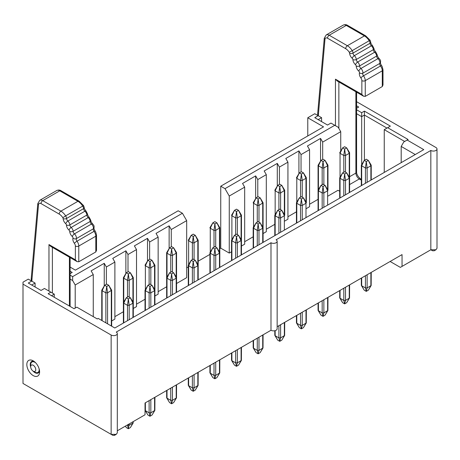 <?xml version="1.0" encoding="UTF-8"?>
<svg xmlns="http://www.w3.org/2000/svg" width="460" height="460" viewBox="0 0 460 460"><rect width="100%" height="100%" fill="white"/><g stroke="black" fill="none" stroke-linecap="round" stroke-linejoin="round"><path stroke-width="0.69" d="M356.598 101.7L435.942 147.511A3.611 2.087 180 0 1 437 148.982A3.611 2.087 180 0 1 434.769 150.914A3.611 2.087 180 0 1 430.83 150.46L430.83 249.78L402.046 266.397L402.046 254.598L277.156 326.703M356.598 108.261L358.702 107.048L356.598 105.829M356.598 113.695L361.681 116.633L361.681 112.7L356.598 109.762M361.681 164.611L361.681 116.633L364.406 115.057L364.406 111.124L361.681 112.7M364.406 160.293L364.406 115.057L386.975 128.087M404.691 141.462L384.249 129.662L390.379 126.12L364.406 111.124M401.195 162.656L401.195 146.429L403.753 142.002L408.095 139.495L387.653 127.696M401.195 146.429L415.248 154.543M51.532 295.699L54.251 294.124L50.847 292.157L48.122 293.733L74.094 308.729L76.82 307.153L97.261 318.952L98.198 318.412L114.804 328.003L423.763 149.626L407.157 140.035M307.774 135.959L307.774 117.766L314.761 113.735L318.165 115.701L314.761 117.668L327.531 125.039L330.941 123.073L338.18 127.253L340.733 131.681L340.733 150.995M384.249 129.662L384.249 172.437M390.126 261.481L400.344 267.381L402.046 266.397M219.817 248.687L220.742 248.158L220.742 186.202L323.529 126.862L307.774 117.766M318.165 119.634L321.574 117.668L321.574 121.601M327.968 196.081L338.008 190.285L339.698 191.262M340.733 131.681L322.678 142.1L322.678 159.407M322.678 142.1L320.551 138.414L320.551 161.092M309.563 204.251L318.067 199.341M320.551 138.414L307.435 145.987L309.563 149.672L309.563 206.707L306.343 208.57M309.563 149.672L301.047 154.589L301.047 171.896M301.047 154.589L298.919 150.903L298.919 173.581M287.931 216.74L296.435 211.83M298.919 150.903L285.804 158.476L287.931 162.161L287.931 219.196L284.711 221.059M287.931 162.161L279.415 167.078L279.415 184.385M279.415 167.078L277.288 163.392L277.288 186.07M266.305 229.224L274.804 224.319M277.288 163.392L264.172 170.965L266.305 174.65L266.305 231.685L263.08 233.548M321.574 117.668L318.165 115.701M431.785 250.326L432.538 250.763L434.24 250.763L435.942 249.78L437 248.302L437 148.982M430.83 249.78L435.942 249.78M266.305 174.65L257.784 179.567L257.784 196.874M220.742 186.202L224.998 188.663L334.771 125.287M224.998 188.663L229.258 196.04L244.674 187.139L242.541 183.454L255.656 175.881L257.784 179.567M430.83 150.46L276.098 239.798A3.611 2.087 0 0 1 277.156 241.27L277.156 328.791A3.611 2.087 -0 0 1 274.925 330.717A3.611 2.087 -0 0 1 270.986 330.263L270.986 242.748A3.611 2.087 0 0 0 274.925 243.196A3.611 2.087 0 0 0 277.156 241.27M50.847 292.157L44.459 288.472L41.055 290.438L28.278 283.061L31.688 281.094L28.278 279.128L23 282.175L23 284.142L111.142 335.035A3.611 2.087 0 0 0 115.08 335.484A3.611 2.087 0 0 0 117.311 333.558A3.611 2.087 0 0 0 116.248 332.08L270.986 242.748M31.688 285.027L35.092 283.061L31.688 281.094M114.546 434.349L114.546 435.332L112.855 435.338L23 383.462L23 284.142M39.606 371.91A9.033 5.215 60 0 1 33.218 375.596A9.033 5.215 60 0 1 26.829 364.533A9.033 5.215 60 0 1 33.218 360.847A9.033 5.215 60 0 1 39.606 371.91M112.855 435.338L111.147 434.355L116.248 434.349L117.311 432.877L117.311 333.558M117.311 430.79L145.032 414.782L145.032 402.983L270.986 330.263M35.092 283.061L35.092 286.994M54.251 294.124L54.251 297.275M70.115 275.161L72.651 276.621L182.419 213.244L178.164 210.789L75.371 270.135L70.115 267.099M70.115 271.227L72.22 272.441L70.115 273.66M39.543 370.812A6.624 3.824 60 0 1 38.232 372.974A6.624 3.824 60 0 1 32.936 370.99M30.682 367.08A6.624 3.824 60 0 1 31.608 361.502A6.624 3.824 60 0 1 34.138 361.451M186.679 267.823L188.284 266.898M198.185 261.176L209.915 254.409M220.742 248.158L229.258 253.075L229.258 196.04M75.204 308.091L75.204 284.981L93.259 274.557L91.126 270.871L104.242 263.298L106.369 266.984L114.885 262.068L112.757 258.382L125.873 250.809L128.001 254.495L136.516 249.579L134.389 245.893L147.505 238.32L149.632 242.012L158.148 237.09L156.02 233.404L169.136 225.831L171.264 229.523L186.679 220.622L186.679 277.656L176.554 283.498M166.652 286.758L158.148 291.669M158.148 237.09L158.148 294.124L154.928 295.987M145.021 299.247L136.516 304.158M136.516 249.579L136.516 306.613L133.296 308.476M123.389 311.736L114.885 316.647M114.885 262.068L114.885 319.102L111.665 320.965M253.178 236.802L244.674 241.713M244.674 187.139L244.674 244.174L241.448 246.037M231.547 251.752L229.258 253.075M75.204 284.981L72.651 280.554L70.115 279.093M72.651 280.554L72.651 276.621M186.679 220.622L182.419 213.244M255.656 198.559L255.656 175.881M171.264 229.523L171.264 246.824M169.136 225.831L169.136 248.515M149.632 242.012L149.632 259.313M147.505 238.32L147.505 261.004M128.001 254.495L128.001 271.802M125.873 250.809L125.873 273.487M106.369 266.984L106.369 284.291M104.242 263.298L104.242 285.976M93.259 274.557L93.259 316.647M284.642 335.461L281.802 340.147L279.76 341.326L277.714 340.147L275.161 335.725L278.904 337.887L280.611 337.887L284.642 335.461L284.711 322.339M263.011 347.95L260.17 352.636L258.129 353.815L256.082 352.636L253.529 348.209L257.278 350.376L258.98 350.376L263.011 347.95L263.08 334.828M241.379 360.439L238.539 365.125L236.498 366.304L234.45 365.125L231.897 360.697L235.646 362.865L237.348 362.865L241.379 360.439L241.448 347.317M219.748 372.928L216.907 377.614L214.866 378.793L212.825 377.614L210.266 373.186L214.015 375.348L215.717 375.348L219.748 372.928L219.817 359.806M176.49 397.9L173.65 402.592L171.603 403.771L169.562 402.592L167.009 398.164L170.752 400.327L172.454 400.327L176.49 397.9L176.554 384.784M154.859 410.389L152.018 415.075L149.971 416.26L147.93 415.075L145.377 410.653L149.12 412.815L150.828 412.815L154.859 410.389L154.928 397.273M127.15 425.109L129.197 425.304L132.94 423.142L133.296 421.561M198.116 385.417L195.281 390.103L193.234 391.282L191.193 390.103L188.634 385.675L192.383 387.837L194.085 387.837L198.116 385.417L198.185 372.295M371.162 285.505L368.322 290.197L366.281 291.375L364.24 290.197L361.681 285.769L365.43 287.931L367.132 287.931L371.162 285.505L371.231 272.389M349.537 297.994L346.696 302.68L344.649 303.865L342.608 302.68L340.049 298.258L343.798 300.42L345.5 300.42L349.537 297.994L349.6 284.878M327.905 310.483L325.065 315.169L323.018 316.353L320.976 315.169L318.423 310.747L322.167 312.909L323.869 312.909L327.905 310.483L327.968 297.367M306.274 322.972L303.433 327.658L301.386 328.837L299.345 327.658L296.792 323.236L300.535 325.398L302.243 325.398L306.274 322.972L306.343 309.856M284.355 230.109L284.355 215.751L281.802 210.346L284.642 215.033L284.355 215.751L280.611 217.919L278.904 217.919L275.161 215.751L277.714 210.346L279.76 211.525L281.802 210.346L279.76 209.168L277.714 210.346L274.804 215.263L275.161 215.751L275.161 235.422M262.723 227.05L262.723 203.268L260.17 197.857L263.08 202.774L258.98 205.43L258.129 199.036L260.17 197.857L258.129 196.679L256.082 197.857L258.129 199.036L257.278 205.43L253.529 203.268L256.082 197.857L253.178 202.774L253.529 203.268L253.529 227.05M219.466 252.028L219.466 228.24L216.907 222.835L219.817 227.752L215.717 230.408L214.866 224.014L216.907 222.835L214.866 221.657L212.825 222.835L214.866 224.014L214.015 230.408L210.266 228.24L212.825 222.835L209.915 227.752L210.266 228.24L210.266 252.028M219.466 267.576L219.466 253.218L216.907 247.808L219.748 252.5L219.466 253.218L215.717 255.38L214.015 255.38L210.266 253.218L212.825 247.808L214.866 248.992L216.907 247.808L214.866 246.629L212.825 247.808L209.915 252.73L210.266 253.218L210.266 272.883M262.723 242.598L262.723 228.24L260.17 222.835L263.011 227.522L262.723 228.24L258.98 230.408L258.129 224.014L260.17 222.835L258.129 221.657L256.082 222.835L258.129 224.014L257.278 230.408L253.529 228.24L256.082 222.835L253.178 227.752L253.529 228.24L253.529 247.911M241.097 255.087L241.097 240.73L238.539 235.324L241.448 240.241L237.348 242.891L236.498 236.503L238.539 235.324L236.498 234.14L234.45 235.324L236.498 236.503L235.646 242.891L231.897 240.73L234.45 235.324L231.547 240.241L231.897 240.73L231.897 260.394M241.097 239.539L241.097 215.751L238.539 210.346L241.379 215.033L241.097 215.751L237.348 217.919L235.646 217.919L231.897 215.751L234.45 210.346L236.498 211.525L238.539 210.346L236.498 209.168L234.45 210.346L231.547 215.263L231.897 215.751L231.897 239.539M197.834 264.517L197.834 240.73L195.281 235.324L198.185 240.241L194.085 242.891L193.234 236.503L195.281 235.324L193.234 234.14L191.193 235.324L193.234 236.503L192.383 242.891L188.634 240.73L191.193 235.324L188.284 240.241L188.634 240.73L188.634 264.517M111.308 325.985L111.308 290.685L108.755 285.275L111.665 290.191L107.565 292.847L105.863 292.847L102.114 290.685L104.667 285.275L106.714 286.453L108.755 285.275L106.714 284.096L104.667 285.275L101.763 290.191L102.114 290.685L102.114 320.678M154.571 289.489L154.571 265.707L152.018 260.297L154.928 265.213L150.828 267.869L149.971 261.481L152.018 260.297L149.971 259.118L147.93 260.297L149.971 261.481L149.12 267.869L145.377 265.707L147.93 260.297L145.021 265.213L145.377 265.707L145.377 289.489M154.571 305.043L154.571 290.685L152.018 285.275L154.859 289.961L154.571 290.685L150.828 292.847L149.12 292.847L145.377 290.685L147.93 285.275L149.971 286.453L152.018 285.275L149.971 284.096L147.93 285.275L145.021 290.191L145.377 290.685L145.377 310.35M176.203 292.554L176.203 278.196L173.65 272.786L176.49 277.472L176.203 278.196L172.454 280.358L171.603 273.964L173.65 272.786L171.603 271.607L169.562 272.786L171.603 273.964L170.752 280.358L167.009 278.196L169.562 272.786L166.652 277.702L166.652 252.73L169.562 247.808L171.603 248.992L173.65 247.808L171.603 246.629L169.562 247.808L167.009 253.218L166.652 252.73M132.94 317.526L132.94 303.174L130.387 297.764L133.227 302.45L132.94 303.174L129.197 305.336L128.346 298.942L130.387 297.764L128.346 296.585L126.299 297.764L128.346 298.942L127.489 305.336L123.746 303.174L126.299 297.764L123.389 302.68L123.389 277.702L126.299 272.786L128.346 273.964L130.387 272.786L128.346 271.607L126.299 272.786L123.746 278.196L123.389 277.702M132.94 301.978L132.94 278.196L130.387 272.786L133.227 277.472L132.94 278.196L129.197 280.358L128.346 273.964L127.489 280.358L123.746 278.196L123.746 301.978M176.203 277.006L176.203 253.218L173.65 247.808L176.49 252.5L176.203 253.218L172.454 255.38L171.603 248.992L170.752 255.38L167.009 253.218L167.009 277.006M197.834 280.065L197.834 265.707L195.281 260.297L198.116 264.989L197.834 265.707L194.085 267.869L192.383 267.869L188.634 265.707L191.193 260.297L193.234 261.481L195.281 260.297L193.234 259.118L191.193 260.297L188.284 265.213L188.634 265.707L188.634 285.373M305.986 202.072L305.986 178.29L303.433 172.88L306.274 177.566L305.986 178.29L302.243 180.452L300.535 180.452L296.792 178.29L299.345 172.88L301.386 174.058L303.433 172.88L301.386 171.701L299.345 172.88L296.435 177.796L296.792 178.29L296.792 202.072M349.249 177.094L349.249 153.312L346.696 147.901L349.537 152.593L349.249 153.312L345.5 155.474L343.798 155.474L340.049 153.312L342.608 147.901L344.649 149.086L346.696 147.901L344.649 146.723L342.608 147.901L339.698 152.818L340.049 153.312L340.049 177.094M349.249 192.648L349.249 178.29L346.696 172.88L349.537 177.566L349.249 178.29L345.5 180.452L343.798 180.452L340.049 178.29L342.608 172.88L344.649 174.058L346.696 172.88L344.649 171.701L342.608 172.88L339.698 177.796L340.049 178.29L340.049 197.955M370.881 180.159L370.881 165.801L368.322 160.39L371.162 165.077L370.881 165.801L367.132 167.963L365.43 167.963L361.681 165.801L364.24 160.39L366.281 161.569L368.322 160.39L366.281 159.212L364.24 160.39L361.33 165.307L361.681 165.801L361.681 185.466M327.618 205.131L327.618 190.779L325.065 185.368L327.905 190.055L327.618 190.779L323.869 192.941L322.167 192.941L318.423 190.779L320.976 185.368L323.018 186.547L325.065 185.368L323.018 184.19L320.976 185.368L318.067 190.285L318.067 165.307L320.976 160.39L323.018 161.569L325.065 160.39L323.018 159.212L320.976 160.39L318.423 165.801L318.067 165.307M327.618 189.583L327.618 165.801L325.065 160.39L327.905 165.077L327.618 165.801L323.869 167.963L322.167 167.963L318.423 165.801L318.423 189.583M305.986 217.62L305.986 203.268L303.433 197.857L306.274 202.544L305.986 203.268L302.243 205.43L301.386 199.036L303.433 197.857L301.386 196.679L299.345 197.857L301.386 199.036L300.535 205.43L296.792 203.268L299.345 197.857L296.435 202.774L296.792 203.268L296.792 222.933M284.355 214.561L284.355 190.779L281.802 185.368L284.711 190.285L280.611 192.941L279.76 186.547L281.802 185.368L279.76 184.19L277.714 185.368L279.76 186.547L278.904 192.941L275.161 190.779L277.714 185.368L274.804 190.285L275.161 190.779L275.161 214.561M280.611 324.708L280.611 337.887L279.76 341.326L278.904 337.887L278.904 325.691M281.802 340.147L284.355 335.725L284.355 322.546M258.98 337.197L258.98 350.376L258.129 353.815L257.278 350.376L257.278 338.18M260.17 352.636L262.723 348.209L262.723 335.035M237.348 349.686L237.348 362.865L236.498 366.304L235.646 362.865L235.646 350.669M238.539 365.125L241.097 360.697L241.097 347.524M215.717 362.175L215.717 375.348L214.866 378.793L214.015 375.348L214.015 363.159M216.907 377.614L219.466 373.186L219.466 360.013M172.454 387.153L172.454 400.327L171.603 403.771L170.752 400.327L170.752 388.136M173.65 402.592L176.203 398.164L176.203 384.985M150.828 399.636L150.828 412.815L149.971 416.26L149.12 412.815L149.12 400.62M152.018 415.075L154.571 410.653L154.571 397.474M133.227 422.878L130.387 427.564L128.346 428.749L126.299 427.564L125.448 426.092M129.197 423.93L128.346 428.749L127.489 424.913M130.387 427.564L132.94 423.142L132.94 421.762M194.085 374.664L194.085 387.837L193.234 391.282L192.383 387.837L192.383 375.647M195.281 390.103L197.834 385.675L197.834 372.497M367.132 274.758L367.132 287.931L366.281 291.375L365.43 287.931L365.43 275.741M368.322 290.197L370.881 285.769L370.881 272.59M345.5 287.241L345.5 300.42L344.649 303.865L343.798 300.42L343.798 288.224M346.696 302.68L349.249 298.258L349.249 285.079M323.869 299.73L323.869 312.909L323.018 316.353L322.167 312.909L322.167 300.714M325.065 315.169L327.618 310.747L327.618 297.568M302.243 312.219L302.243 325.398L301.386 328.837L300.535 325.398L300.535 313.202M303.433 327.658L305.986 323.236L305.986 310.057M382.289 86.543L382.996 84.985L382.996 69.828A2.409 1.391 180 0 1 382.289 70.811A5.618 3.243 -120 0 0 380.518 65.97A2.409 1.391 60 0 1 379.822 63.399A3.611 2.087 -120 0 0 377.942 58.65A2.409 1.391 60 0 1 376.625 56.08A3.611 2.087 -120 0 0 374.653 52.233A2.409 1.391 60 0 1 373.342 49.668A3.611 2.087 -120 0 0 371.369 45.816A2.409 1.391 60 0 1 370.053 43.251A3.611 2.087 -120 0 0 369.15 40.635A10.408 6.009 -120 0 0 364.406 35.903L346.248 25.415A6.02 3.479 -120 0 0 343.24 25.116C344.845 24.449 346.253 24.512 347.449 25.294A2.409 1.391 120 0 0 346.248 25.415L329.216 35.247L347.375 45.736A10.408 6.009 60 0 1 352.113 50.468A3.611 2.087 60 0 1 353.021 53.084A2.409 1.391 -120 0 0 354.338 55.648A3.611 2.087 60 0 1 356.304 59.501A2.409 1.391 -120 0 0 357.621 62.065A3.611 2.087 60 0 1 359.593 65.912L376.625 56.08A2.409 1.311 177.3 0 0 377.332 55.096C377.194 55.758 377.786 56.89 379.109 58.5A2.409 1.041 130.2 0 0 377.942 58.65L360.91 68.482A3.611 2.087 60 0 1 362.791 73.232A2.409 1.391 -120 0 0 363.486 75.802A5.618 3.243 60 0 1 365.257 80.644L365.257 96.376L382.289 86.543L382.289 70.811L365.257 80.644A2.409 1.391 180 0 1 361.853 80.644L361.853 94.409L363.555 96.203L365.257 96.376M278.904 233.255L278.904 217.919L279.76 211.525L280.611 217.919L280.611 232.271M214.015 270.721L214.015 255.38L214.866 248.992L215.717 255.38L215.717 269.738M235.646 234.634L235.646 217.919L236.498 211.525L237.348 217.919L237.348 234.634M105.863 322.839L105.863 292.847L106.714 286.453L107.565 292.847L107.565 323.823M149.12 308.188L149.12 292.847L149.971 286.453L150.828 292.847L150.828 307.205M192.383 283.21L192.383 267.869L193.234 261.481L194.085 267.869L194.085 282.227M300.535 197.167L300.535 180.452L301.386 174.058L302.243 180.452L302.243 197.167M343.798 172.189L343.798 155.474L344.649 149.086L345.5 155.474L345.5 172.189M343.798 195.793L343.798 180.452L344.649 174.058L345.5 180.452L345.5 194.81M365.43 183.304L365.43 167.963L366.281 161.569L367.132 167.963L367.132 182.321M322.167 208.282L322.167 192.941L323.018 186.547L323.869 192.941L323.869 207.299M322.167 184.678L322.167 167.963L323.018 161.569L323.869 167.963L323.869 184.678M37.795 203.59L39.727 200.347A6.02 3.479 60 0 1 42.734 200.646L60.898 211.128L77.93 201.296A2.409 1.391 120 0 1 79.132 201.181L83.593 205.597L84.278 207.661C84.145 208.322 84.738 209.455 86.06 211.071L87.567 214.078C87.429 214.739 88.021 215.872 89.343 217.482L90.85 220.495C90.718 221.151 91.31 222.289 92.632 223.899C94.714 226.285 93.995 226.423 94.024 227.97C93.69 227.982 94.024 228.999 95.03 231.023A2.409 0.385 143.4 0 0 94.041 231.363L77.01 241.201A5.618 3.243 60 0 1 78.781 246.042A2.409 1.391 180 0 1 75.371 246.042L75.371 259.808L77.079 261.602L78.781 261.774L95.812 251.942L96.514 250.378L96.519 235.221A2.409 1.391 180 0 1 95.812 236.204A5.618 3.243 -120 0 0 94.041 231.363A2.409 1.391 60 0 1 93.346 228.798A3.611 2.087 -120 0 0 91.459 224.043A2.409 1.391 60 0 1 90.148 221.478A3.611 2.087 -120 0 0 88.176 217.632A2.409 1.391 60 0 1 86.859 215.061A3.611 2.087 -120 0 0 84.887 211.215A2.409 1.391 60 0 1 83.576 208.65A3.611 2.087 -120 0 0 82.668 206.034A10.408 6.009 -120 0 0 77.93 201.296L59.765 190.814A6.02 3.479 -120 0 0 56.758 190.509M258.98 222.145L258.98 205.43L257.278 205.43L257.278 222.145M274.804 330.746L274.804 335.231L275.161 335.725L275.161 330.654M253.178 340.549L253.178 347.72L253.529 348.209L253.529 340.342M258.98 244.76L258.98 230.408L257.278 230.408L257.278 245.743M231.547 353.038L231.547 360.209L231.897 360.697L231.897 352.831M237.348 257.249L237.348 242.891L235.646 242.891L235.646 258.233M209.915 365.522L209.915 372.698L210.266 373.186L210.266 365.32M215.717 247.123L215.717 230.408L214.015 230.408L214.015 247.123M194.085 259.612L194.085 242.891L192.383 242.891L192.383 259.612M166.652 390.5L166.652 397.67L167.009 398.164L167.009 390.298M167.009 297.861L167.009 278.196L166.652 277.702L166.652 298.068M172.454 294.716L172.454 280.358L170.752 280.358L170.752 295.699M145.032 410.257L145.377 410.653L145.377 402.787M123.746 322.839L123.746 303.174L123.389 302.68L123.389 323.041M129.197 319.694L129.197 305.336L127.489 305.336L127.489 320.678M150.828 284.585L150.828 267.869L149.12 267.869L149.12 284.585M129.197 297.074L129.197 280.358L127.489 280.358L127.489 297.074M188.284 378.011L188.284 385.187L188.634 385.675L188.634 377.809M172.454 272.101L172.454 255.38L170.752 255.38L170.752 272.101M361.33 278.104L361.33 285.275L361.681 285.769L361.681 277.903M339.698 290.593L339.698 297.764L340.049 298.258L340.049 290.392M318.067 303.082L318.067 310.253L318.423 310.747L318.423 302.881M318.423 210.444L318.423 190.779L318.067 190.285L318.067 210.645M280.611 209.656L280.611 192.941L278.904 192.941L278.904 209.656M296.435 315.572L296.435 322.742L296.792 323.236L296.792 315.365M302.243 219.788L302.243 205.43L300.535 205.43L300.535 220.771M363.555 96.209L337.157 80.966L335.455 79.166L335.455 125.678M317.722 112.999L318.423 114.172L324.978 39.295A3.611 2.087 60 0 1 327.509 38.197L345.673 48.685A7.998 4.617 60 0 1 349.312 52.325A1.202 0.696 60 0 1 349.617 53.193A4.819 2.783 -120 0 0 352.245 58.328A1.202 0.696 60 0 1 352.9 59.61A4.819 2.783 -120 0 0 355.534 64.739A1.202 0.696 60 0 1 356.19 66.027A4.819 2.783 -120 0 0 358.817 71.156A1.202 0.696 60 0 1 359.444 72.743A4.819 2.783 -120 0 0 360.841 77.878A3.208 1.851 60 0 1 361.853 80.644M317.722 113.028L324.271 38.226L324.978 39.295M77.073 261.602L50.675 246.364L48.973 244.565L48.973 291.077M31.245 278.392L31.941 279.571L38.502 204.694A3.611 2.087 60 0 1 41.032 203.596L59.19 214.078A7.998 4.617 60 0 1 62.836 217.718A1.202 0.696 60 0 1 63.141 218.592A4.819 2.783 -120 0 0 65.768 223.721A1.202 0.696 60 0 1 66.424 225.009A4.819 2.783 -120 0 0 69.052 230.138A1.202 0.696 60 0 1 69.713 231.42A4.819 2.783 -120 0 0 72.341 236.555A1.202 0.696 60 0 1 72.968 238.136A4.819 2.783 -120 0 0 74.359 243.277A3.208 1.851 60 0 1 75.371 246.042M37.789 203.648L38.502 204.694M30.665 366.747A3.611 2.087 -120 0 0 33.218 371.174A3.611 2.087 -120 0 0 35.776 369.696A3.611 2.087 -120 0 0 33.218 365.269A3.611 2.087 -120 0 0 30.665 366.747L30.665 364.78A6.02 3.479 60 0 1 31.912 362.02A6.02 3.479 60 0 1 34.92 362.319A6.02 3.479 60 0 1 35.684 362.836M39.111 368.776A6.02 3.479 60 0 1 37.933 372.45A6.02 3.479 60 0 1 34.92 372.157L33.218 371.174M111.142 434.349L111.142 335.035M356.598 92.19L356.598 172.092A2.409 1.391 180 0 1 355.891 173.081L355.891 91.781M361.33 180.153L359.3 178.98A4.819 2.783 60 0 1 355.891 173.081L349.6 176.709M349.6 184.575L359.3 178.98A2.409 1.391 -60 0 1 360.502 178.859C357.874 176.513 356.575 174.259 356.598 172.092M347.449 25.294L365.614 35.782A2.409 1.391 120 0 0 364.406 35.903L347.375 45.736A2.409 1.391 120 0 0 345.673 48.685M365.614 35.782L370.076 40.198L349.312 52.325M370.076 40.198L370.76 42.268A2.409 1.311 177.3 0 1 370.053 43.251L353.021 53.084A2.409 1.311 177.3 0 1 349.617 53.193M370.76 42.268C370.622 42.924 371.214 44.062 372.537 45.672A2.409 1.041 130.2 0 0 371.369 45.816L354.338 55.648A2.409 1.041 130.2 0 0 352.245 58.328M372.537 45.672L374.043 48.679A2.409 1.311 177.3 0 1 373.342 49.668L356.304 59.501A2.409 1.311 177.3 0 1 352.9 59.61M374.043 48.679C373.911 49.341 374.503 50.473 375.826 52.083A2.409 1.041 130.2 0 0 374.653 52.233L357.621 62.065A2.409 1.041 130.2 0 0 355.534 64.739M380.506 62.56A2.409 1.713 -164.3 0 1 379.822 63.399L362.791 73.232A2.409 1.713 -164.3 0 1 359.444 72.743M379.109 58.5C381.196 60.887 380.478 61.025 380.5 62.577C380.167 62.583 380.506 63.601 381.507 65.625A2.409 0.385 143.4 0 0 380.518 65.97L363.486 75.802A2.409 0.385 143.4 0 0 360.841 77.878M69.414 306.026L69.414 257.18M39.727 200.347L56.758 190.515C58.368 189.848 59.771 189.905 60.973 190.693A2.409 1.391 120 0 0 59.765 190.814L42.734 200.646A2.409 1.391 120 0 0 41.032 203.596M83.593 205.597L65.636 215.867A3.611 2.087 60 0 1 66.539 218.483A2.409 1.391 -120 0 0 67.856 221.047A3.611 2.087 60 0 1 69.828 224.894A2.409 1.391 -120 0 0 71.145 227.464A3.611 2.087 60 0 1 73.117 231.311L90.148 221.478A2.409 1.311 177.3 0 0 90.85 220.495M84.278 207.667A2.409 1.311 177.3 0 1 83.576 208.65L66.539 218.483A2.409 1.311 177.3 0 1 63.141 218.592M86.06 211.071A2.409 1.041 130.2 0 0 84.887 211.215L67.856 221.047A2.409 1.041 130.2 0 0 65.768 223.721M87.567 214.078A2.409 1.311 177.3 0 1 86.859 215.061L69.828 224.894A2.409 1.311 177.3 0 1 66.424 225.009M89.343 217.482A2.409 1.041 130.2 0 0 88.176 217.632L71.145 227.464A2.409 1.041 130.2 0 0 69.052 230.138M92.632 223.899A2.409 1.041 130.2 0 0 91.459 224.043L74.428 233.875A3.611 2.087 60 0 1 76.314 238.631A2.409 1.391 -120 0 0 77.01 241.201A2.409 0.385 143.4 0 0 74.359 243.277M94.024 227.959A2.409 1.713 -164.3 0 1 93.346 228.798L76.314 238.631A2.409 1.713 -164.3 0 1 72.968 238.136M95.812 251.942L95.812 236.204L78.781 246.042L78.781 261.774M338.859 81.949L338.859 128.432M324.271 38.197L326.203 34.948A6.02 3.479 60 0 1 329.216 35.247A2.409 1.391 120 0 0 327.509 38.197M356.19 66.027A2.409 1.311 177.3 0 0 359.593 65.912A2.409 1.391 -120 0 0 360.91 68.482A2.409 1.041 130.2 0 0 358.817 71.156M52.382 247.348L52.382 293.043M59.19 214.078A2.409 1.391 120 0 1 60.898 211.128A10.408 6.009 60 0 1 65.636 215.867L62.836 217.718M69.713 231.42A2.409 1.311 177.3 0 0 73.117 231.311A2.409 1.391 -120 0 0 74.428 233.875A2.409 1.041 130.2 0 0 72.341 236.555M361.853 94.409L335.455 79.166M318.423 115.845L318.423 114.172M75.371 259.808L48.973 244.565M31.941 281.244L31.941 279.571M430.79 249.768L432.331 250.648M114.546 435.332L116.248 434.349M361.33 179.337L360.502 178.859M375.826 52.083L377.332 55.096M381.507 65.625C381.892 65.602 382.386 67.005 382.996 69.828M70.115 306.429L70.115 257.589M79.132 201.181L60.973 190.693M95.03 231.023C95.41 231 95.904 232.403 96.519 235.221M274.873 335.461L277.714 340.147M253.242 347.95L256.082 352.636M231.61 360.439L234.45 365.125M209.984 372.928L212.825 377.614M166.721 397.9L169.562 402.592M145.09 410.389L147.93 415.075M125.419 426.109L126.299 427.564M188.353 385.417L191.193 390.103M361.399 285.505L364.24 290.197M339.767 297.994L342.608 302.68M318.136 310.483L320.976 315.169M296.504 322.972L299.345 327.658M326.203 34.948L343.235 25.116M317.716 113.143L317.716 115.437M31.234 278.536L31.234 280.836M37.795 203.625L31.24 278.421M33.292 361.226L31.912 362.02M39.313 371.657L37.933 372.45M263.08 242.397L263.08 202.774M274.804 235.623L274.804 215.263M284.711 190.285L284.711 215.263M253.178 248.112L253.178 227.752M231.547 260.601L231.547 240.241M241.448 254.886L241.448 215.263M209.915 273.09L209.915 252.73M219.817 267.369L219.817 227.752M198.185 279.858L198.185 240.241M176.554 292.347L176.554 252.73M145.021 310.552L145.021 290.191M154.928 304.836L154.928 265.213M133.296 317.325L133.296 277.702M101.763 320.471L101.763 290.191M111.665 326.192L111.665 290.191M188.284 285.579L188.284 265.213M361.33 185.673L361.33 165.307M371.231 179.952L371.231 165.307M339.698 198.156L339.698 177.796M349.6 192.441L349.6 152.818M327.968 165.307L327.968 190.285M306.343 202.774L306.343 177.796M296.435 223.134L296.435 202.774"/></g></svg>
